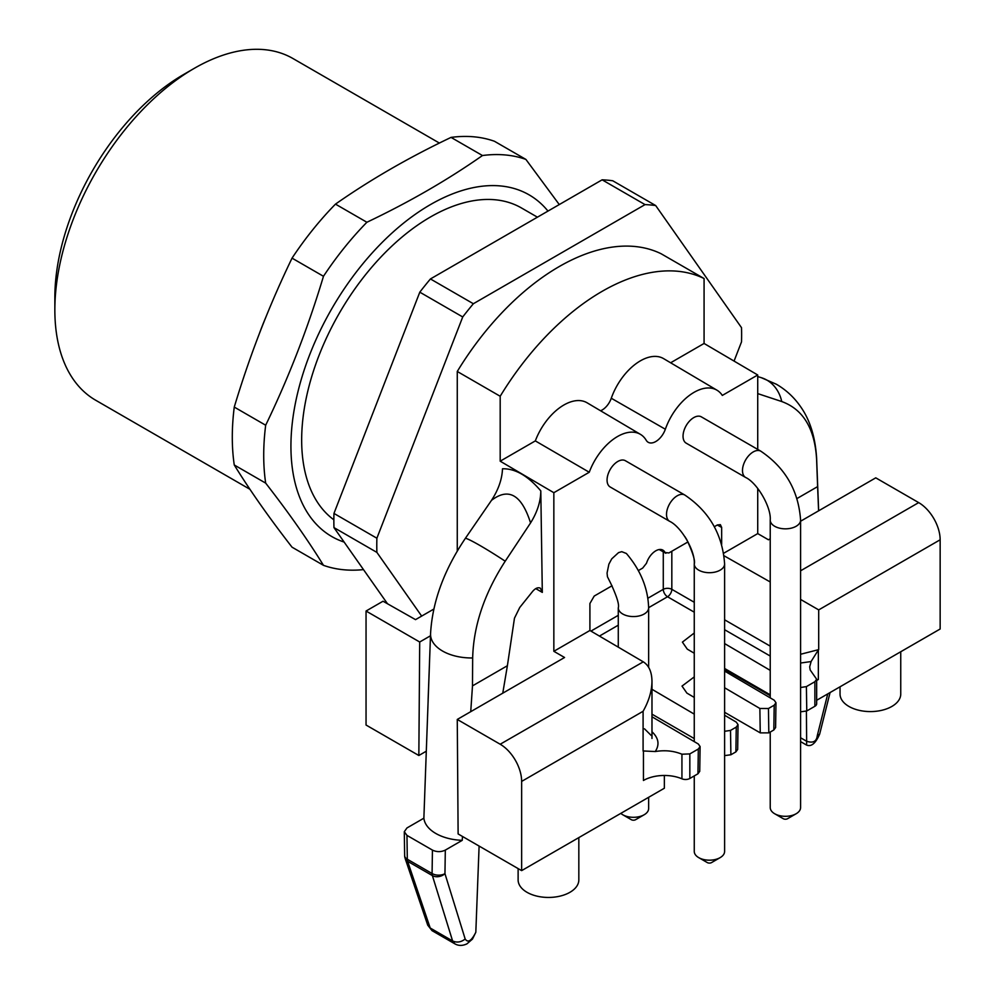<?xml version="1.0" encoding="UTF-8"?>
<svg xmlns="http://www.w3.org/2000/svg" width="995" height="995" viewBox="0 0 995 995"><rect width="100%" height="100%" fill="white"/><g stroke="black" fill="none" stroke-linecap="round" stroke-linejoin="round"><path stroke-width="1.49" d="M333.86 519.8A182.11 105.147 -60 0 1 313.064 372.279A182.11 105.147 -60 0 1 430.437 216.997A182.11 105.147 -60 0 1 521.492 207.98L537.424 217.184M376.881 552.387L333.959 527.599A257.991 148.951 -60 0 1 333.959 513.432L419.803 292.169L462.725 316.957L376.881 538.22A257.991 148.951 -60 0 0 376.881 552.387L421.669 616.092L433.857 609.052M457.265 551.006L457.265 371.471A212.457 122.671 -60 0 1 661.14 253.762L704.074 278.538L704.074 343.462L670.63 362.777M734.061 361.085L741.524 341.857A257.991 148.951 -60 0 0 741.524 327.691L655.68 205.555L612.758 180.779A257.991 148.951 -60 0 0 602.124 179.821L645.046 204.609A257.991 148.951 -60 0 1 655.68 205.555M462.725 316.957A257.991 148.951 -60 0 1 473.359 303.736L645.046 204.609M419.803 292.169A257.991 148.951 -60 0 1 430.437 278.948L473.359 303.736M333.959 527.599L387.49 603.754M430.437 278.948L602.124 179.821M376.881 538.22L333.959 513.432M720.169 857.615L711.587 862.565A3.035 1.754 180 0 1 707.283 862.565L698.701 857.615A15.174 8.756 0 0 0 720.169 857.615A15.174 8.756 0 0 0 724.609 851.421L724.609 563.941L724.609 671.065L774.197 700.206L775.976 702.744L775.602 727.556L773.824 729.982L774.197 705.206L775.976 702.744M796.137 813.748L787.555 818.711A3.035 1.754 180 0 1 783.264 818.711L774.682 813.748A15.174 8.756 0 0 0 796.137 813.748A15.174 8.756 0 0 0 800.589 807.554L800.589 520.087A15.174 8.756 -0 0 1 791.212 528.171A15.174 8.756 -0 0 1 774.682 526.28A15.174 8.756 -0 0 1 770.229 520.087L770.229 697.868M694.261 775.926L694.261 851.421A15.174 8.756 0 0 0 698.701 857.615M770.229 732.059L770.229 807.554A15.174 8.756 0 0 0 774.682 813.748M644.188 814.743L635.606 819.693A3.035 1.754 180 0 1 631.315 819.693L622.733 814.743A15.174 8.756 0 0 0 644.188 814.743A15.174 8.756 0 0 0 648.64 808.549L648.64 797.306M806.609 744.882L806.646 741.263C813.052 743.34 816.584 741.499 817.256 735.74L827.753 693.888M620.805 813.375A15.174 8.756 0 0 0 622.733 814.743M667.608 596.751L667.533 596.751A6.069 3.445 120 0 0 671.824 589.326A6.069 3.507 0 0 0 663.279 589.338A6.069 3.507 -120 0 0 667.533 596.751L648.64 607.659M462.476 836.459L462.227 840.34A40.969 23.656 180 0 1 423.87 818.188L406.967 827.952L404.293 831.721L406.967 835.39L407.316 859.232A9.104 5.162 179.1 0 1 404.654 855.65A9.104 9.104 0 0 0 404.89 857.578M406.967 835.39L432.439 850.103C436.73 852.13 441.021 852.13 445.312 850.103L444.952 873.66A9.104 5.348 -179.1 0 1 432.079 873.523L407.316 859.232A9.104 5.261 120 0 0 407.614 861.297A9.104 6.505 161.3 0 1 405.139 858.436L427.726 925.163L432.029 930.648M454.814 943.757L452.601 940.947C456.879 942.874 461.071 942.228 465.175 939.019L444.952 873.66A9.104 6.679 162.8 0 1 432.377 875.588L407.614 861.297L430.213 928.024L432.066 930.586M811.099 661.513L818.35 649.984M800.589 654.262L818.649 649.635M800.589 687.508L806.398 686.612L814.88 681.712L816.659 679.224L810.179 669.971L809.681 666.849L811.124 661.551L800.589 663.018M643.442 750.964L655.183 751.536M651.974 731.735C658.665 738.054 659.76 744.658 655.245 751.548C664.847 749.944 673.739 750.839 681.936 754.21L689.833 753.911L689.833 778.476A6.069 3.507 180 0 1 681.936 778.811A29.589 17.089 0 0 0 643.442 780.478L643.442 750.877M699.734 771.336L697.955 773.787L698.328 749.011L689.833 753.911M698.328 749.011L700.107 746.548L698.328 744.011L651.974 716.786M694.261 714.124L651.974 689.286M724.609 731.3L730.517 730.417L730.89 754.77L724.609 755.603L724.609 764.682M737.668 749.434L735.89 751.884L736.263 727.109L730.517 730.417M736.263 727.109L738.041 724.646L736.263 722.109L724.609 715.256L724.609 712.296L760.242 732.867L759.869 708.477L768.451 708.515L774.197 705.206M694.261 676.899L682.01 686.09L686.898 693.105L694.261 697.433M724.609 687.756L759.869 708.477M694.261 653.242L687.284 649.138L682.396 642.123L694.261 632.994M724.609 643.578L770.229 670.369M840.041 686.799L840.041 694.05A30.347 17.524 0 0 0 848.934 706.45A30.347 17.524 0 0 0 891.856 706.45A30.347 17.524 0 0 0 900.749 694.05L900.749 651.75M830.079 692.545L819.656 734.111L817.256 735.74M800.589 737.768L806.646 741.263L806.41 711.151M578.829 837.616L578.829 879.916A30.347 17.524 180 0 1 569.936 892.304A30.347 17.524 180 0 1 536.852 896.109A30.347 17.524 180 0 1 518.121 879.916L518.121 868.585M800.589 599.438L818.698 609.898L818.698 649.623M521.641 781.411A30.347 17.524 -120 0 0 500.187 744.235L643.28 661.837C648.951 665.444 651.849 671.948 651.974 681.376C651.849 691.065 648.877 701.04 643.093 711.288L521.641 781.411L521.641 870.625L664.361 788.227L664.361 775.478M432.439 850.103L432.079 873.523A9.104 5.261 -60 0 0 432.377 875.588L452.601 940.947L430.213 928.024L427.75 925.226M465.175 939.019C467.961 943.136 471.506 940.897 475.821 932.265L479.105 846.061M462.227 840.34L445.312 850.103M694.261 738.576L651.974 714.161M735.89 751.884L730.89 754.77M768.451 708.515L768.824 732.867L760.242 732.867M768.824 732.867L773.824 729.982M724.609 668.478L770.229 694.821M806.398 686.612L806.771 710.965L800.589 711.823M806.771 710.965L814.88 706.276L814.88 681.712M816.659 679.212L816.659 703.801A6.069 3.507 180 0 1 814.88 706.276M818.35 649.834L818.35 679.498A29.589 17.089 0 0 0 816.659 680.555M697.955 773.787L689.833 778.476M770.229 695.704L724.609 669.361M800.589 570.794L918.683 502.612A30.347 17.524 60 0 1 940.151 539.787L940.151 629.002L816.659 700.293M918.683 502.612L875.762 477.836L800.589 521.231M797.007 498.52L817.616 486.617L816.609 459.367C814.805 428.621 803.189 409.343 781.747 401.545L757.73 393.61M817.616 486.617L818.599 510.833M684.834 495.05A15.174 8.756 -60 0 0 673.13 499.104A15.174 8.756 -60 0 0 666.513 514.378A15.174 8.756 -60 0 0 669.66 521.33L610.209 487.003A15.174 8.756 -60 0 1 607.062 480.063A15.174 8.756 -60 0 1 613.691 464.789A15.174 8.756 -60 0 1 625.382 460.722L684.834 495.05C709.286 511.554 722.544 534.514 724.609 563.941L724.609 563.941A15.174 8.756 -0 0 1 715.243 572.038A15.174 8.756 -0 0 1 698.701 570.135A15.174 8.756 -0 0 1 694.261 563.941L694.261 741.623M760.802 451.183A15.174 8.756 -60 0 0 749.111 455.25A15.174 8.756 -60 0 0 742.481 470.523A15.174 8.756 -60 0 0 745.628 477.463L686.177 443.148A15.174 8.756 -60 0 1 683.043 436.196A15.174 8.756 -60 0 1 689.659 420.922A15.174 8.756 -60 0 1 701.351 416.855L760.802 451.183C785.254 467.687 798.512 490.659 800.589 520.087M618.281 607.808C619.387 604.761 616.912 596.689 610.843 583.58L607.447 576.752L607.062 573.058L608.878 564.177L611.738 558.854L618.542 552.623L621.775 551.678L626.377 553.481C640.581 570.098 648.006 588.207 648.64 607.808A15.174 8.756 180 0 1 639.263 615.905A15.174 8.756 180 0 1 622.733 614.002A15.174 8.756 180 0 1 618.281 607.808L618.281 647.148M643.093 661.725L589.911 630.482L589.911 603.505L594.202 596.067L612.049 585.756M589.911 630.482L553.842 651.302L553.842 492.699L589.251 472.252L535.322 440.897A46.193 26.666 -60 0 1 587.112 402.801L640.432 434.355A45.521 26.28 -60 0 1 646.215 440.275A15.174 8.756 120 0 0 648.143 442.253A15.174 8.756 120 0 0 665.344 429.231L611.278 398.249A14.515 8.383 120 0 1 600.57 410.773M589.251 472.252A45.521 26.28 -60 0 1 640.432 434.355M757.73 449.404L757.73 374.991L722.308 395.425A45.521 26.28 120 0 0 716.935 390.177L663.615 358.635A46.193 26.666 120 0 0 611.278 398.249M716.935 390.177A45.521 26.28 120 0 0 665.344 429.231M714.323 526.716L717.37 524.962L720.368 524.639L721.661 527.437L721.661 544.402M770.229 581.976L724.061 555.782M669.66 521.33C681.276 526.741 695.393 551.18 694.261 563.941C695.368 560.894 692.881 552.822 686.811 539.725L684.958 536.715M638.342 570.583L642.695 568.07L646.476 563.269A46.454 26.815 -60 0 0 646.8 562.362A14.253 8.221 120 0 1 662.857 550.098A14.253 8.221 120 0 1 664.76 552.001A46.454 26.815 120 0 0 665.083 552.524L668.864 552.959L688.018 541.902M659.66 549.476L665.866 553.282L659.212 549.538M500.187 744.235L457.265 719.447L564.563 657.496L553.842 651.302M521.641 870.625L458.123 833.947L457.265 719.447M429.566 661.103L423.87 818.188M502.761 693.179L507.388 665.73L472.488 685.878L472.662 657.956C473.521 625.668 484.366 593.418 505.211 561.205L530.559 522.935C521.629 494.726 508.594 487.202 491.48 500.373C498.395 489.776 502.077 479.242 502.5 468.782C515.223 468.446 527.984 475.821 540.795 490.883C540.708 501.468 537.3 512.151 530.559 522.935M472.662 657.956A40.969 23.656 180 0 1 430.561 633.803A40.969 23.656 180 0 1 430.561 633.653L430.561 633.753M430.561 633.653C432.365 601.9 443.994 570.098 465.436 538.233L491.48 500.373M507.388 665.73L514.465 618.193L519.751 607.472L532.661 591.353C535.434 588.182 537.996 587.125 540.347 588.182L542.312 592.398L540.795 490.883M472.488 685.878L470.734 711.674M421.669 616.092L415.537 619.636L383.025 601.229L366.048 611.029L366.048 725.032L418.845 755.504L419.703 642.011L366.048 611.029M757.73 374.991L704.074 343.462M770.229 538.755L768.451 539.787L757.73 533.594L757.73 488.408M723.688 553.245L757.73 533.594M418.845 755.504L426.233 751.237M430.487 635.78L419.703 642.011M704.074 278.538A212.457 122.671 120 0 0 500.187 396.259L500.187 461.183L535.322 440.897M553.842 492.699L500.187 461.183M457.265 371.471L500.187 396.259M366.894 222.258L335.477 204.124C370.289 179.734 408.821 157.496 451.046 137.397A227.631 131.427 -60 0 1 473.744 136.8A227.631 131.427 -60 0 1 494.465 141.278L525.895 159.411A227.631 131.427 120 0 0 505.161 154.946A227.631 131.427 120 0 0 482.463 155.531C447.65 179.921 409.119 202.159 366.894 222.258A227.631 131.427 120 0 0 323.474 276.287C307.915 328.064 288.649 377.714 265.677 425.226A227.631 131.427 120 0 0 265.677 483.122C288.649 512.661 307.915 540.061 323.474 565.334A227.631 131.427 120 0 0 363.486 569.613M265.677 425.226L234.26 407.079C249.82 355.29 269.085 305.652 292.045 258.14A227.631 131.427 -60 0 1 335.477 204.124M292.045 258.14L323.474 276.287M323.474 565.334L292.045 547.188C269.085 517.649 249.82 490.236 234.26 464.976A227.631 131.427 -60 0 1 234.26 407.079M234.26 464.976L265.677 483.122M451.046 137.397L482.463 155.531M525.895 159.411L559.277 204.572M344.133 542.076A197.284 113.903 -60 0 1 314.93 342.044A197.284 113.903 -60 0 1 500.187 185.916A197.284 113.903 -60 0 1 547.984 211.089M439.38 143.056L292.99 58.543A197.284 113.903 120 0 0 194.348 68.307A197.284 113.903 120 0 0 54.849 309.93A197.284 113.903 120 0 0 95.707 400.251L249.919 489.279M194.348 68.307L183.615 74.501A182.11 105.147 120 0 0 54.849 297.542L54.849 309.93M590.955 631.091L618.281 615.32M647.894 598.231L663.279 589.338L663.279 551.827M618.281 625.183L599.425 636.079M770.229 656.053L724.609 629.711M694.261 612.186L667.533 596.751M671.824 551.242L671.824 589.326L694.261 602.274M724.609 619.798L770.229 646.141M643.093 751.076L643.093 711.288M681.936 778.811L681.936 754.21M940.151 539.787L818.698 609.898M781.747 401.545A40.969 33.332 -68.6 0 0 761.362 377.702A40.969 33.332 -68.6 0 0 761.349 377.702L776.423 384.269C785.913 389.804 793.823 397.08 800.179 406.109C809.818 419.442 815.303 436.78 816.621 458.135A40.969 23.656 0 0 1 816.621 458.185L818.649 510.808M816.609 459.367A40.969 23.656 0 0 0 816.621 458.185M721.661 527.437L717.283 524.999M664.76 552.001L660.245 549.451M505.211 561.205A40.969 2.91 -147.1 0 0 465.436 538.233M542.312 592.398L535.77 588.617M259.459 333.375A197.284 113.903 -60 0 1 265.653 317.679M800.589 741.623L806.522 745.044C811.236 747.046 815.614 743.402 819.656 734.111M432.054 930.661L454.939 943.882C458.596 945.922 462.575 945.909 466.929 943.857L472.476 939.081L475.821 932.265M651.103 735.367L644.486 728.813M745.628 477.463C757.257 482.873 771.361 507.313 770.229 520.087M648.64 607.808L648.64 667.322M651.974 681.376L651.974 738.464M404.293 831.745L404.654 855.65M738.041 724.658L737.668 749.459M700.107 746.561L699.734 771.361M757.73 376.583L761.362 377.702M430.561 633.803L428.111 699.945"/></g></svg>
